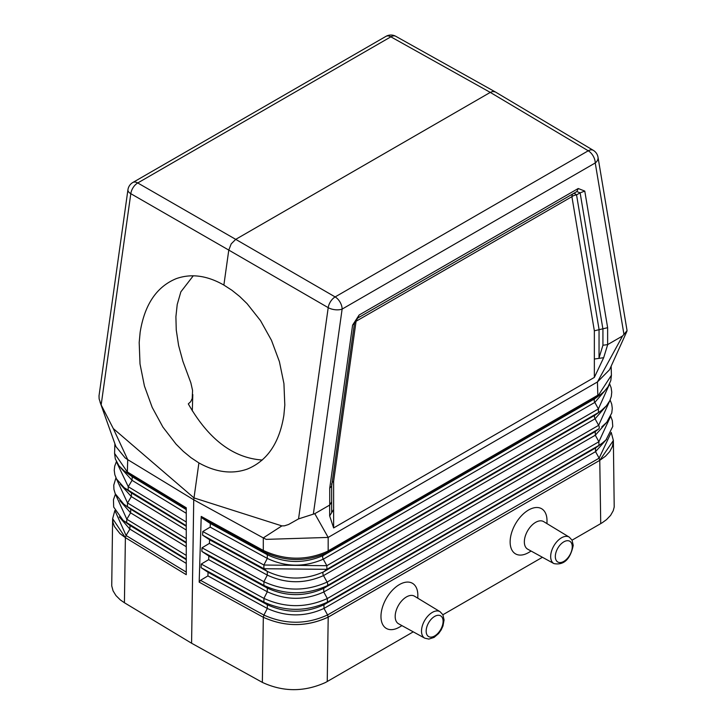 <?xml version="1.0" encoding="UTF-8"?>
<svg xmlns="http://www.w3.org/2000/svg" width="726" height="726" viewBox="0 0 726 726"><rect width="100%" height="100%" fill="white"/><g stroke="black" fill="none" stroke-linecap="round" stroke-linejoin="round"><path stroke-width="1.09" d="M327.136 551.488L326.636 552.94L323.215 555.535C304.239 563.721 285.599 563.44 267.295 554.709L210.349 523.51L202.363 518.219L201.22 516.422L263.293 550.444C284.783 560.39 306.063 560.735 327.136 551.488L328.17 550.889L328.17 537.422L266.179 539.373L263.293 537.912L281.879 525.896L284.51 525.815L288.567 524.499L298.549 518.899L328.206 307.652A9.964 5.663 -59.9 0 1 335.14 296.925L235.723 239.362L490.277 92.402L492.691 91.494L495.259 91.903L593.296 150.336A9.964 5.744 -59.2 0 0 588.251 150.79L490.277 92.402L390.86 36.826L137.749 182.961A9.964 5.754 -120 0 0 132.831 182.498A9.964 9.964 0 0 0 127.939 189.74L99.017 395.824L99.135 398.928L101.159 404.936L113.292 428.567L127.722 459.64L193.733 499.806L193.996 497.909L113.292 428.567M298.549 518.899L314.794 513.681L328.17 537.422L597.434 381.967L622.563 335.993L607.635 344.605L607.635 327.689L594.349 330.802L594.349 377.411L603.669 357.691L594.349 359.034M357.746 318.061L576.861 191.555L357.755 318.052L576.861 191.555L580.128 192.835L584.775 191.083L578.232 188.515L576.861 191.555L357.746 318.061L359.134 315.011L352.591 325.13L354.488 323.115M624.006 334.695L595.238 162.96A9.964 6.661 -9.5 0 0 598.015 157.243L627.064 330.648L622.563 335.993M314.794 513.681L329.731 505.051L331.673 501.866L331.673 485.921L331.664 512.538M611.074 432.696L599.132 458.16L599.767 460.311L613.37 440.51L611.219 432.387M598.832 394.626L598.188 396.16L600.783 394.372L604.404 391.232L608.034 386.767L610.802 380.596L611.419 375.224L598.832 394.626L597.825 395.207L597.434 381.967L609.55 369.743L626.901 331.328M329.658 515.896L333.624 527.938L333.624 509.561L329.658 515.896L329.658 505.096M594.349 377.411L333.624 527.938M600.783 394.372L594.766 398.755A3.321 1.915 -120 0 0 594.821 402.404L598.387 408.92L598.442 412.568L601.282 410.626L595.011 415.172A3.321 1.915 -120 0 0 595.066 418.82L598.641 425.327A3.321 1.915 -120 0 1 598.696 428.975L595.256 431.589L323.705 588.359C304.838 596.799 286.035 596.699 267.313 588.069L263.901 585.41C284.882 595.084 305.964 595.202 327.145 585.755L598.696 428.975L595.256 431.589L595.311 435.228L598.886 441.744L598.941 445.392L602.281 443.132L595.502 447.996L323.95 604.776C305.129 613.334 286.253 613.334 267.322 604.758L263.91 602.09C285.1 611.719 306.263 611.746 327.39 602.172L323.95 604.776L324.005 608.424L327.58 614.94C306.59 624.614 285.372 624.659 263.91 615.076L263.32 617.282L262.349 682.386L191.582 643.236L193.733 499.806L263.293 537.912L263.293 550.444L263.828 551.905C284.882 561.733 305.818 562.078 326.636 552.94L328.17 550.889L597.825 395.207L597.253 396.695L598.188 396.16L594.766 398.755L323.215 555.535A3.321 1.915 -120 0 0 323.27 559.183L326.836 565.699L326.891 569.338L263.892 568.721L267.304 571.389C285.817 580.074 304.539 580.255 323.46 571.952L595.011 415.172L598.442 412.568L326.891 569.338L323.46 571.952A3.321 1.915 -120 0 0 323.515 575.6L327.09 582.107A3.321 1.915 -120 0 1 327.145 585.755L323.705 588.359L323.76 592.008L327.335 598.523L327.39 602.172L598.941 445.392L595.502 447.996L595.556 451.645L599.132 458.16L327.58 614.94L328.197 617.1C306.78 626.974 285.155 627.028 263.32 617.282C285.173 627.064 306.799 627.01 328.197 617.145L599.767 460.357L600.729 523.618L602.489 522.557L606.473 519.662L610.602 515.369L613.252 510.687L614.205 507.038L613.37 440.51M413.266 631.847L327.245 681.514L328.197 617.1L599.767 460.357L605.475 456.227L609.74 451.572L612.408 446.535L613.379 440.773M546.959 523.618L546.996 521.032A26.063 15.046 120 0 0 546.996 520.651A26.063 15.046 120 0 0 528.564 510.015A26.063 15.046 120 0 0 510.133 541.932A26.063 15.046 120 0 0 528.891 552.386L531.114 551.061M401.941 625.63L399.727 626.955A26.063 15.046 -60 0 1 380.969 616.51A26.063 15.046 -60 0 1 399.4 584.584A26.063 15.046 -60 0 1 417.831 595.229A26.063 15.046 -60 0 1 417.831 595.601L417.795 598.188M600.729 523.618L572.061 540.171M542.431 557.278L442.887 614.75M395.18 616.438A15.927 9.193 -60 0 1 402.204 600.338A15.927 9.193 -60 0 1 414.51 596.2L440.056 611.691A15.291 8.83 -60 0 0 428.249 615.666A15.291 8.83 -60 0 0 421.507 631.112A15.291 8.83 -60 0 0 424.774 638.172L398.583 623.788A15.927 9.193 -60 0 1 395.18 616.438M543.674 521.622A15.927 9.193 120 0 0 531.368 525.769A15.927 9.193 120 0 0 524.344 541.859A15.927 9.193 120 0 0 527.748 549.21L553.938 563.594A15.291 8.83 120 0 1 550.671 556.543A15.291 8.83 120 0 1 557.414 541.088A15.291 8.83 120 0 1 569.229 537.113L543.674 521.622M331.673 483.743L331.655 486.048L329.731 488.171L329.731 505.051M186.264 525.706L124.173 487.672L131.497 492.981L128.103 490.331L128.266 486.71L132.059 480.34L132.223 476.728L124.2 470.92L118.91 465.729L115.298 458.877L114.581 453.423L127.349 471.954L186.264 507.783L186.264 574.683L125.389 537.648L112.63 518.663L113.038 522.684L114.399 526.459L119.89 533.546L125.389 537.667L126.079 535.498L114.998 510.759M262.894 550.208L263.828 551.905M201.093 567.668L263.91 602.09L263.91 598.378L267.313 591.781L208.661 559.646L201.265 564.057L201.093 567.668L208.072 572.297L207.908 575.909L200.494 580.328L199.178 582.143L263.32 617.282M200.494 580.328L263.91 615.076L267.322 608.461L207.908 575.909M609.477 384.181L598.387 408.92L326.836 565.699L263.892 565.019L263.892 568.721L202.608 535.144L209.587 539.772L209.424 543.384L202.019 547.794L201.855 551.406L208.834 556.034L208.661 559.646M208.834 556.034L267.313 588.069L267.313 591.781C286.08 600.393 304.902 600.475 323.76 592.008L595.311 435.228L606.119 422.995M201.22 516.422L199.178 582.143M202.608 535.144L202.781 531.532L210.177 527.121L210.349 523.51M202.781 531.532L263.892 565.019L267.295 558.412L210.177 527.121M209.587 539.772L267.304 571.389L267.304 575.101L209.424 543.384M202.363 518.219L263.393 551.66L267.295 554.709L267.295 558.412C285.645 567.133 304.303 567.396 323.27 559.183L594.821 402.404L605.067 390.543M112.63 518.7L114.871 510.478M201.855 551.406L263.901 585.41L263.901 581.698L267.304 575.101C285.863 583.768 304.602 583.931 323.515 575.6L595.066 418.82L605.593 406.76M281.879 525.896L193.996 497.909L198.906 462.925C216.003 472.408 232.157 474.45 247.357 469.06C267.259 460.847 279.437 442.914 283.875 415.263L284.81 405.044L283.93 383.573L279.401 361.621L271.47 340.294L260.525 320.656L247.112 303.695L239.689 296.48L231.912 290.255L223.871 285.073L228.781 250.089L130.807 193.688L101.159 404.936M262.349 682.386C283.122 692.023 304.13 692.078 325.375 682.549L327.245 681.514M125.389 537.667L124.418 602.743L191.582 643.236M100.034 402.041L115.897 446.554L125.199 457.97L127.722 459.64L127.349 471.954L127.939 473.452L132.223 476.728L186.264 509.598M573.277 193.624A6.643 2.704 -120 0 1 576.553 194.904A6.643 4.447 -9.5 0 0 571.907 196.664A6.643 3.839 60 0 1 573.277 193.624M262.267 460.03C233.2 458.033 208.543 439.321 188.306 403.892L190.729 401.641L192.227 398.456L192.562 390.397L190.856 382.811L182.907 361.348L178.596 345.458L176.255 329.994L175.901 316.781L177.217 304.493L180.856 291.843L193.279 275.78M186.264 572.106L126.079 535.498L129.872 529.109L186.264 563.412M186.264 559.111L123.166 520.451L130.036 525.497L126.651 522.838L126.814 519.226L130.598 512.846L186.264 546.714M186.264 543.003L130.762 509.235L123.674 504.062L130.762 509.235L130.598 512.846L119.781 500.541M186.264 542.404L127.377 506.585L127.54 502.973L131.333 496.593L186.264 530.016M186.264 526.305L131.497 492.981L131.333 496.593L120.307 484.178M127.74 472.181L128.348 473.688L186.264 508.926M124.418 602.743L120.289 599.876L115.951 595.565L113.056 590.837L111.731 585.873L112.621 518.927M332.163 482.454L333.624 481.365L356.067 321.273A6.643 3.839 60 0 1 356.085 320.81A6.643 3.839 60 0 1 356.811 318.787M331.655 486.048L354.469 323.342L357.755 318.052M602.934 345.258L602.934 329.15L580.128 192.835L576.553 194.904L599.041 329.35L599.041 357.909L602.934 345.258L607.635 344.605M127.939 189.74A9.964 4.665 -172 0 0 130.807 193.688A9.964 5.844 -60.1 0 1 137.749 182.961L235.723 239.362L231.195 243.882L228.781 250.089L328.206 307.652A9.964 4.665 8 0 0 342.127 309.095L595.238 162.96A9.964 5.754 60 0 0 588.251 150.79L335.14 296.925A9.964 5.754 60 0 1 342.127 309.095L313.36 514.044M198.906 462.925L191.011 457.698L183.369 451.418L176.073 444.158L162.914 427.097L152.188 407.377L144.42 385.987L140.018 363.989L139.192 342.5L140.145 332.281C144.574 304.63 156.598 286.752 176.209 278.657C191.174 273.348 207.064 275.481 223.871 285.073M352.591 325.13L329.731 488.171M578.232 188.515L359.134 315.011M584.775 191.083L607.635 327.689M603.669 357.691L607.707 344.569M572.26 546.742A11.97 6.906 120 0 0 563.793 541.859A11.97 6.906 120 0 0 555.326 556.515A11.97 6.906 120 0 0 563.793 561.407A11.97 6.906 120 0 0 572.26 546.742M333.624 481.365L333.624 509.561M594.349 330.802L571.907 196.664L356.067 321.273A6.643 3.113 8 0 0 354.778 322.017M208.072 572.297L267.322 604.758L267.322 608.461C286.298 617.027 305.201 617.009 324.005 608.424L595.556 451.645L606.655 439.221M202.019 547.794L263.901 581.698C284.837 591.391 305.9 591.527 327.09 582.107L598.641 425.327L609.994 400.316M201.265 564.057L263.91 598.378C285.055 608.025 306.2 608.07 327.335 598.523L598.886 441.744L610.53 416.515M597.253 396.695L327.598 552.377M426.162 631.094A11.97 6.906 -60 0 1 434.629 616.428A11.97 6.906 -60 0 1 443.096 621.32A11.97 6.906 -60 0 1 434.629 635.976A11.97 6.906 -60 0 1 426.162 631.094M120.879 467.98L132.059 480.34L186.264 513.309M116.532 461.972L128.266 486.71L186.264 521.994M124.2 470.92L127.939 473.452M119.246 516.903L129.872 529.109L130.036 525.497L186.264 559.701M115.543 494.433L126.814 519.226L186.264 555.399M116.087 478.098L127.54 502.973L186.264 538.701M495.223 91.884L395.779 36.3A9.964 5.763 -60.8 0 0 390.86 36.826A9.964 5.754 -120 0 0 385.942 36.373L132.831 182.498M611.419 375.224L611.156 366.194M553.938 563.594C563.839 565.436 570.273 559.374 573.231 545.389L572.052 540.162L569.229 537.113M602.281 443.132L606.019 439.874L612.762 426.461L612.317 420.563L610.675 416.198M601.781 426.879L606.764 422.278L611.764 412.985L612.29 408.411L611.737 404.219L610.13 400.008M601.282 410.626L606.419 405.834L609.831 400.661L611.319 396.441L611.755 392.058L611.12 387.702L609.622 383.873M424.774 638.172L428.848 639.089L434.084 637.419L438.622 633.526L441.127 629.986L442.969 625.993L444.067 619.959L442.887 614.731L440.056 611.691M123.166 520.451L113.683 507.057L113.456 499.706L115.416 494.152M123.674 504.062L115.243 493.762L113.946 489.388L113.755 485.168L115.96 477.826M124.173 487.672L116.532 478.988L114.826 474.695L114.236 470.294L114.726 466.092L116.387 461.691M114.581 453.423L114.871 443.659M598.015 157.243A9.964 9.964 0 0 0 593.296 150.336M395.779 36.3A9.964 9.964 0 0 0 385.942 36.373M192.299 410.907L192.798 394.545"/></g></svg>
